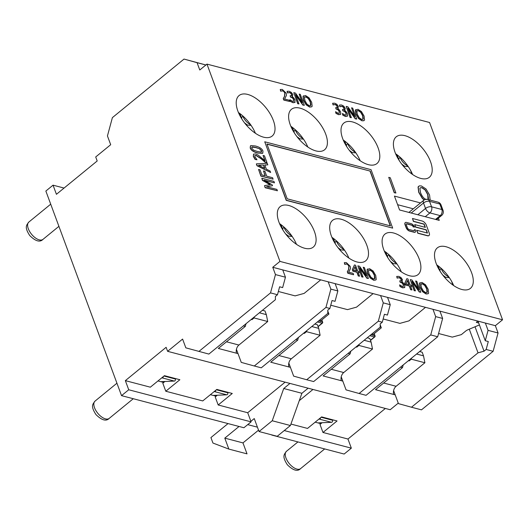 <?xml version="1.0" encoding="UTF-8"?>
<svg xmlns="http://www.w3.org/2000/svg" width="529" height="529" viewBox="0 0 529 529"><rect width="100%" height="100%" fill="white"/><g stroke="black" fill="none" stroke-linecap="round" stroke-linejoin="round"><path stroke-width="0.79" d="M438.409 218.107L439.249 220.381L399.574 209.973L394.442 196.094L420.509 202.931M429.568 122.503L502.55 319.794L279.947 261.399L206.965 64.108L429.568 122.503M430.527 161.682A26.152 13.073 -129.3 0 1 429.356 177.281A26.152 13.073 -129.3 0 1 402.688 165.312A26.152 13.073 -129.3 0 1 396.254 136.786A26.152 13.073 -129.3 0 1 414.062 140.284A26.152 13.073 -129.3 0 1 430.527 161.682M378.129 147.935A26.152 13.073 -129.3 0 1 376.965 163.534A26.152 13.073 -129.3 0 1 350.291 151.565A26.152 13.073 -129.3 0 1 343.863 123.045A26.152 13.073 -129.3 0 1 361.664 126.537A26.152 13.073 -129.3 0 1 378.129 147.935M325.732 134.194A26.152 13.073 -129.3 0 1 324.568 149.793A26.152 13.073 -129.3 0 1 297.893 137.818A26.152 13.073 -129.3 0 1 291.466 109.298A26.152 13.073 -129.3 0 1 309.273 112.796A26.152 13.073 -129.3 0 1 325.732 134.194M273.341 120.447A26.152 13.073 -129.3 0 1 272.171 136.046A26.152 13.073 -129.3 0 1 245.496 124.077A26.152 13.073 -129.3 0 1 239.068 95.551A26.152 13.073 -129.3 0 1 256.876 99.049A26.152 13.073 -129.3 0 1 273.341 120.447M471.61 272.752A26.152 13.073 -129.3 0 1 470.446 288.351A26.152 13.073 -129.3 0 1 443.771 276.376A26.152 13.073 -129.3 0 1 437.344 247.856A26.152 13.073 -129.3 0 1 455.145 251.348A26.152 13.073 -129.3 0 1 471.61 272.752M419.213 259.005A26.152 13.073 -129.3 0 1 418.049 274.604A26.152 13.073 -129.3 0 1 391.374 262.635A26.152 13.073 -129.3 0 1 384.947 234.109A26.152 13.073 -129.3 0 1 402.748 237.607A26.152 13.073 -129.3 0 1 419.213 259.005M366.822 245.258A26.152 13.073 -129.3 0 1 365.651 260.857A26.152 13.073 -129.3 0 1 338.977 248.888A26.152 13.073 -129.3 0 1 332.549 220.368A26.152 13.073 -129.3 0 1 350.357 223.86A26.152 13.073 -129.3 0 1 366.822 245.258M314.424 231.517A26.152 13.073 -129.3 0 1 313.261 247.116A26.152 13.073 -129.3 0 1 286.586 235.141A26.152 13.073 -129.3 0 1 280.158 206.621A26.152 13.073 -129.3 0 1 297.959 210.119A26.152 13.073 -129.3 0 1 314.424 231.517M359.601 276.191L358.278 276.012L356.89 272.243L352.876 271.192L352.301 269.645L354.43 264.943L352.453 269.526L353.022 271.066L357.035 272.124L358.431 275.887L359.601 276.191L358.206 272.428L359.29 272.713L358.854 271.529L357.769 271.245L355.548 265.234L354.43 264.943M359.29 272.713L358.272 272.607M366.035 275.358L363.231 267.251L366.445 275.926L359.575 266.292L357.862 265.842L361.915 276.799L363.039 277.097L359.541 267.648L367.06 278.148L368.415 278.505L364.362 267.548L363.231 267.251M368.415 278.505L366.908 278.274L359.799 268.335M363.039 277.097L361.763 276.925L357.862 265.842M344.809 264.374L346.779 263.872L348.056 264.606L349.014 266.1L348.664 269.539L347.447 271.602L348.016 273.156L353.471 274.749L347.87 273.281L347.295 271.721L348.512 269.664L348.862 266.226L347.903 264.731L346.627 263.997L344.743 264.355L344.313 262.675L344.981 264.236M428.133 293.76L426.083 294.005L422.598 291.743L419.96 287.24L419.484 283.299L419.953 282.717M411.998 289.938L410.676 289.753L409.281 285.991L405.267 284.933L404.698 283.392L406.821 278.684L404.85 283.266L405.419 284.814L409.433 285.865L410.828 289.634L411.998 289.938L410.603 286.176L411.688 286.46L411.251 285.276L410.167 284.992L407.945 278.981L406.821 278.684M411.688 286.46L410.669 286.354M418.432 289.105L415.629 280.992L418.836 289.674L411.972 280.033L410.253 279.583L414.306 290.547L415.437 290.844L411.939 281.388L419.457 291.896L420.813 292.253L416.753 281.289L415.629 280.992M420.813 292.253L419.305 292.021L412.19 282.076M415.437 290.844L414.161 290.666L410.253 279.583M404.619 287.459L402.761 287.888L400.03 286.559L399.6 284.88L400.175 286.44L402.906 287.763L404.771 287.34L404.659 285.078L403.277 282.889L401.795 281.858L402.357 281.56L401.795 281.858M403.29 286.46L403.237 284.767L402.1 283.035L400.069 282.155L399.772 280.813L400.222 282.03L402.252 282.916L403.382 284.648L403.376 286.401M401.213 280.892L401.194 279.689L400.274 278.373L399.045 277.745L397.127 278.109L396.704 276.429L397.365 277.989M404.454 287.69L404.771 287.34M424.146 200.002L422.221 198.282L418.697 192.278L418.062 187.021L418.657 186.268M364.071 120.579L362.021 120.83L358.543 118.569L355.898 114.066L355.422 110.125L355.891 109.536M395.91 193.019L394.224 192.735L388.729 177.347L394.376 192.616L395.91 193.019L390.263 177.751L388.729 177.347M354.37 115.924L351.567 107.817L354.78 116.492L347.91 106.858L346.191 106.408L350.251 117.365L351.375 117.663L347.877 108.214L355.395 118.721L356.751 119.071L352.698 108.114L351.567 107.817M356.751 119.071L355.243 118.84L348.135 108.901M351.375 117.663L350.099 117.491L346.191 106.408M311.68 106.838L309.63 107.083L306.146 104.821L303.501 100.318L303.031 96.377L303.494 95.795M347.381 116.069L345.516 116.499L342.785 115.17L342.362 113.497L342.937 115.051L345.668 116.373L347.527 115.95L347.421 113.689L346.039 111.5L344.551 110.468L345.12 110.171L344.558 110.468M346.052 115.071L345.992 113.385L344.862 111.652L342.832 110.766L342.527 109.424L342.977 110.64L345.007 111.526L346.145 113.259L346.131 115.011M343.969 109.503L343.956 108.3L343.037 106.984L341.807 106.355L339.882 106.719L339.459 105.04L340.127 106.6M347.209 116.301L347.527 115.95M301.98 102.183L299.176 94.069L302.383 102.752L295.513 93.111L293.8 92.661L297.853 103.624L298.978 103.922L295.486 94.466L302.998 104.973L304.354 105.331L300.3 94.367L299.176 94.069M304.354 105.331L302.853 105.099L295.737 95.154M298.978 103.922L297.701 103.744L293.8 92.661M340.564 114.284L338.699 114.707L335.968 113.385L335.538 111.705L336.113 113.259L338.844 114.588L340.709 114.158L340.603 111.903L339.221 109.708L337.733 108.676L338.296 108.385L337.74 108.683M339.234 113.279L339.175 111.593L338.044 109.86L336.014 108.974L335.71 107.638L336.16 108.855L338.19 109.741L339.327 111.474L339.314 113.226M337.152 107.718L337.132 106.508L336.213 105.192L334.989 104.57L333.065 104.927L332.642 103.254L333.31 104.815M340.392 114.509L340.709 114.158M293.655 101.323L293.595 99.637L292.464 97.905L290.434 97.019L290.137 95.676L290.586 96.9L292.616 97.779L293.747 99.512L293.734 101.27M291.572 95.762L291.558 94.552L290.639 93.236L289.409 92.608L287.492 92.972L287.062 91.299L287.73 92.853M292.643 96.483L292.16 96.728M294.818 102.553L295.023 99.948L293.641 97.753L292.153 96.721L292.57 96.549M294.984 102.328L293.119 102.752L290.388 101.429L289.813 99.869L290.54 101.303L293.271 102.633L295.136 102.203M262.721 153.205L257.802 153.099C253.523 151.995 250.984 150.276 250.197 147.935L250.435 145.872M280.747 91.2L282.717 90.697L283.994 91.431L284.952 92.925L284.602 96.364L283.385 98.427L283.961 99.981L289.561 101.449L283.808 100.1L283.233 98.546L284.45 96.483L284.8 93.044L283.842 91.55L282.572 90.816L280.681 91.18L280.251 89.494L280.919 91.061M255.097 159.434L256.975 159.765L255.097 159.434L253.331 156.439L253.53 154.111M264.764 160.578L263.065 155.46L265.062 160.849L258.238 155.123L255.6 153.919L253.49 154.151L253.484 156.313L255.243 159.308M256.975 159.765L254.925 156.789L254.918 155.566L256.241 155.433L261.359 158.733L265.254 162.138L266.973 162.588L265.102 162.264L261.214 158.859L256.089 155.552L254.766 155.691M270.636 172.5L257.008 165.749L256.347 163.964L257.16 165.63L270.636 172.5L270.094 171.032L266.338 169.148L264.798 164.969L267.813 164.863L267.244 163.322L256.499 163.838M267.813 164.863L264.837 165.088M392.677 228.125L286.222 200.365L264.745 141.785L286.368 200.24L392.677 228.125L371.047 169.67L264.745 141.785M273.103 179.172L260.843 176.117L258.569 169.445L260.989 175.992L273.103 179.172L272.567 177.711L266.735 176.183L264.93 171.303L263.495 170.927L265.3 175.807L261.888 174.914L260.003 169.816L258.569 169.445M265.089 175.754L263.495 170.927M428.966 235.537A4.126 2.063 -129.3 0 1 428.893 235.603A4.126 2.063 -129.3 0 1 427.531 235.782L417.745 233.216L416.852 230.28L417.89 233.091L427.677 235.663A4.126 2.063 50.7 0 0 429.045 235.484A4.126 2.063 50.7 0 0 429.224 233.024L426.314 225.149A4.126 2.063 50.7 0 0 422.274 221.049L412.488 218.477L413.526 221.287L424.126 224.071L425.349 227.371L414.749 224.594L415.635 226.981L426.235 229.765L427.452 233.064L416.852 230.28M427.24 233.005L426.083 229.884L415.483 227.106L414.749 224.594M425.131 227.318L423.98 224.19L413.374 221.413L412.488 218.477M277.401 190.777L265.135 187.722L264.546 185.606L265.287 187.597L277.401 190.777L276.892 189.415L266.457 186.677L272.508 185.705L272.184 184.833L264.031 180.118L274.465 182.855L273.929 181.394L261.815 178.22L262.563 180.244L270.279 184.641L264.546 185.606M270.002 184.687L262.41 180.369L261.815 178.22M274.465 182.855L264.546 180.409M272.508 185.705L266.695 186.737M415.338 232.052A3.439 1.719 -129.3 0 1 415.272 232.119A3.439 1.719 -129.3 0 1 414.134 232.271L409.472 231.047A3.439 1.719 -129.3 0 1 406.107 227.622L405.035 224.746A3.439 1.719 -129.3 0 1 405.194 222.696A3.439 1.719 -129.3 0 1 405.267 222.636M413.195 226.881L414.505 227.067L413.195 226.881A1.719 0.86 50.7 0 0 411.509 225.175L406.847 223.952A1.719 0.86 50.7 0 0 406.365 223.972M414.247 230.717A1.719 0.86 50.7 0 0 414.26 229.765L414.405 229.639A1.719 0.86 -129.3 0 1 414.333 230.664A1.719 0.86 -129.3 0 1 413.764 230.743L409.102 229.52A1.719 0.86 -129.3 0 1 407.416 227.807L406.351 224.924A1.719 0.86 -129.3 0 1 406.431 223.899A1.719 0.86 -129.3 0 1 406.999 223.827L411.655 225.05A1.719 0.86 -129.3 0 1 413.341 226.762M375.742 280.013L373.686 280.258L370.207 277.996L367.562 273.493L367.086 269.552L367.556 268.97M369.612 268.712L367.238 269.433L367.715 273.374L370.353 277.877L373.838 280.139L375.815 279.953L376.218 279.411L375.749 275.483L373.09 270.967L369.612 268.712M367.476 269.03L367.086 269.552M368.488 270.584L370.088 269.975L372.515 271.642L374.486 275.153L374.962 278.261L374.638 278.75L373.381 278.876L370.948 277.203L368.971 273.705L368.488 270.584L368.806 270.081M374.558 278.809L374.334 275.272L372.37 271.767L369.936 270.101L368.739 270.147M414.505 227.067A3.439 1.719 50.7 0 0 411.139 223.648L406.477 222.425A3.439 1.719 50.7 0 0 405.34 222.57A3.439 1.719 50.7 0 0 405.188 224.62L406.252 227.503A3.439 1.719 50.7 0 0 409.625 230.922L414.28 232.145A3.439 1.719 50.7 0 0 415.417 232A3.439 1.719 50.7 0 0 415.569 229.95L414.405 229.639M370.214 171.098L390.481 225.903L287.207 198.811L266.933 144.007L370.214 171.098L267 144.186M390.27 225.85L370.062 171.224M263.568 165.015L264.817 168.387L258.483 165.207L263.568 165.015L258.701 165.312M264.579 168.268L263.422 165.134M266.973 162.588L264.474 155.83L263.065 155.46M289.561 101.449L289.092 100.179L284.628 99.009L286.5 95.24L286.163 93.17L282.334 89.447L280.251 89.494M255.355 145.971L250.938 145.581L250.508 145.812L250.343 147.809C251.136 150.15 253.675 151.869 257.954 152.974L262.391 153.37L262.801 153.145L262.959 151.122C262.159 148.788 259.627 147.075 255.355 145.971M259.746 148.821L261.617 150.772L260.916 152.061L257.405 151.479L253.57 150.137L251.692 148.166L252.353 146.897L255.91 147.465L259.746 148.821L255.758 147.584L251.771 147.095M261.531 151.849L260.916 152.061M252.207 147.016L251.705 147.161M261.452 151.909L261.465 150.891L259.594 148.947M293.727 101.211L292.729 101.343L289.965 99.75M287.564 92.992L289.561 92.489L290.791 93.117L291.704 94.433L291.697 95.663L290.137 95.676M292.114 96.615L292.887 94.605L291.327 92.37L289.184 91.246L287.062 91.299M337.694 108.571L338.467 106.56L336.907 104.325L334.764 103.201L332.642 103.254M333.138 104.947L335.135 104.444L336.365 105.073L337.284 106.389L337.277 107.618L335.71 107.638M339.307 113.166L338.302 113.299L335.538 111.705M344.511 110.363L345.285 108.352L343.724 106.111L341.582 104.987L339.459 105.04M339.955 106.739L341.952 106.236L343.182 106.858L344.101 108.174L344.095 109.41L342.527 109.424M346.125 114.958L345.12 115.084L342.362 113.497M305.55 95.537L303.177 96.252L303.653 100.199L306.298 104.702L309.776 106.957L311.753 106.779L312.156 106.236L311.687 102.302L309.029 97.792L305.55 95.537M303.421 95.848L303.031 96.377M304.433 97.409L306.026 96.8L308.46 98.467L310.424 101.971L310.9 105.079L310.583 105.575L309.32 105.701L306.886 104.028L304.909 100.523L304.433 97.409L304.75 96.906M310.503 105.628L310.278 102.097L308.308 98.586L305.874 96.926L304.678 96.972M355.812 109.596L356.05 113.94L358.688 118.443L362.173 120.705L363.668 120.771L364.554 119.984L364.078 116.049L361.426 111.533L357.948 109.285L355.422 110.125M356.824 111.156L358.424 110.548L360.851 112.208L362.821 115.719L363.297 118.827L362.973 119.316L361.717 119.448L359.277 117.775L357.306 114.271L356.824 111.156L357.141 110.654M362.894 119.375L362.669 115.838L360.705 112.333L358.272 110.667L357.075 110.72M430.183 200.213L429.555 194.97L426.017 188.952L421.382 185.944L419.358 185.871L418.214 186.902L418.842 192.159L422.367 198.163L424.324 199.896M426.4 199.499C424.033 198.825 422.076 196.523 420.522 192.596L419.881 188.443L420.304 187.775L422.01 187.63L425.25 189.851L427.875 194.527L428.51 198.673L427.816 199.493M428.001 199.387L427.73 194.652L425.104 189.971L421.858 187.755L420.238 187.835M401.756 281.752L402.523 279.742L400.969 277.5L398.82 276.376L396.704 276.429M397.2 278.128L399.197 277.619L400.427 278.247L401.346 279.563L401.332 280.8L399.772 280.813M403.363 286.348L402.364 286.473L399.6 284.88M408.996 284.681L405.941 283.881L407.409 280.403L408.996 284.681M408.778 284.628L407.31 280.648M422.01 282.46L419.636 283.174L420.105 287.121L422.75 291.624L426.235 293.879L428.212 293.701L428.609 293.159L428.14 289.224L425.488 284.714L422.01 282.46M419.874 282.77L419.484 283.299M420.886 284.331L422.479 283.723L424.913 285.389L426.883 288.894L427.359 292.001L427.035 292.497L425.772 292.623L423.339 290.95L421.368 287.445L420.886 284.331L421.203 283.828M426.956 292.55L426.731 289.019L424.761 285.508L422.334 283.848L421.13 283.894M353.623 274.624L353.154 273.354L348.69 272.184L350.562 268.415L350.218 266.345L346.396 262.622L344.313 262.675M356.599 270.941L353.544 270.14L355.019 266.656L356.599 270.941M356.387 270.881L354.913 266.907M64.069 188.059L53.052 185.17L45.858 191.048L121.538 395.646L243.895 427.743L251.09 421.864L247.711 412.732L218.186 404.983L232.271 393.47L216.824 389.417L202.739 400.929L165.789 391.242L179.873 379.723L164.426 375.669L150.342 387.188L125.353 380.635L166.119 347.308L167.607 351.329L182.591 339.076L185.838 347.844L208.876 354.08L275.417 299.685L275.384 296.438L277.48 294.726L279.623 286.791L282.651 287.584L285.448 277.209L282.744 269.902L328.178 281.818L330.876 289.125L325.943 307.435L329.878 308.467L332.02 300.532L335.049 301.332L337.846 290.95L335.141 283.643L380.569 295.566L383.274 302.872L378.334 321.182L382.275 322.214L384.411 314.279L387.44 315.072L390.243 304.697L387.539 297.391L432.967 309.306L435.671 316.613L430.732 334.923L359.098 393.483L346.052 389.873L341.218 376.82M413.314 208.81L397.623 204.697M285.653 233.97L288.583 236.152L292.18 236.463M320.713 279.861L304.155 293.397L295.116 295.876L278.36 291.479M338.044 247.711L340.98 249.9L344.571 250.204M373.11 293.602L356.553 307.137L347.513 309.624L330.751 305.226M390.442 261.458L393.378 263.64L396.968 263.951M425.501 307.349L408.943 320.885L399.911 323.371L383.148 318.974M296.498 244.352A26.152 13.073 50.7 0 0 279.53 223.595M348.895 258.099A26.152 13.073 50.7 0 0 331.928 237.336M401.293 271.84A26.152 13.073 50.7 0 0 384.319 251.083M255.414 133.282A26.152 13.073 50.7 0 0 238.447 112.525M453.684 285.587A26.152 13.073 50.7 0 0 436.716 264.831M477.899 321.096L476.331 322.379L478.705 323.001M430.732 334.923L437.701 336.755L442.634 318.445L439.93 311.138L485.364 323.054L488.062 330.361L485.265 340.736L488.293 341.529L486.158 349.464L493.121 351.296L498.06 332.979L488.062 330.361M442.839 275.206L445.768 277.388L449.366 277.699M479.373 324.799A2.235 1.098 159.7 0 1 478.421 325.355L467.742 329.838A4.47 2.195 -20.3 0 0 465.837 330.956L461.341 334.632L452.302 337.112L438.574 333.508M244.563 122.9L247.499 125.089L251.09 125.393M239.697 113.411L239.062 113.927M292.087 127.152L291.459 127.668M296.961 136.647L299.897 138.829L303.487 139.14M344.485 140.899L343.85 141.415M349.358 150.388L352.288 152.577L355.885 152.881M307.812 147.029A26.152 13.073 50.7 0 0 290.844 126.272M360.203 160.776A26.152 13.073 50.7 0 0 343.235 140.013M412.6 174.517A26.152 13.073 50.7 0 0 395.632 153.76M401.756 164.135L404.685 166.318L408.282 166.628M396.882 154.64L396.247 155.162M279.947 261.399L272.752 267.277L282.744 269.902M335.141 283.643L328.178 281.818M387.539 297.391L380.569 295.566M439.93 311.138L432.967 309.306M502.55 319.794L495.356 325.672L485.364 323.054M205.9 64.981L184.019 59.069L197.066 62.68L199.77 69.987L206.965 64.108M285.448 277.209L275.457 274.584L272.752 267.277M495.356 325.672L498.06 332.979M334.222 240.669L333.72 241.079M378.334 321.182L306.701 379.743L293.655 376.132L288.827 363.073M386.613 254.409L386.11 254.819M184.019 59.069L112.386 117.63L107.447 135.94L110.693 144.708L95.709 156.961L97.191 160.981L56.431 194.302L53.052 185.17M125.353 380.635L128.732 389.767L121.538 395.646M251.09 421.864L128.732 389.767M218.186 404.983L215.21 396.948L217.307 395.229M290.924 424.066L307.528 428.424L321.612 416.905L337.059 420.958L322.974 432.471L347.963 439.03L351.342 448.162L284.245 430.56M322.974 432.471L319.999 424.437L322.095 422.724M165.789 391.242L162.813 383.201L164.909 381.488M163.732 382.454L157.979 380.946M216.13 396.195L210.377 394.687M320.918 423.689L315.165 422.175M442.634 318.445L435.671 316.613M486.158 349.464L484.055 351.183L478.031 352.836L411.489 407.231L398.443 403.62L393.616 390.561M493.121 351.296L421.487 409.849L411.489 407.231M198.884 351.454L270.517 292.894L277.48 294.726M390.243 304.697L383.274 302.872M306.701 379.743L313.664 381.568L380.206 327.173L380.179 323.927L382.275 322.214M281.825 226.921L281.322 227.331M325.943 307.435L254.304 365.995L241.257 362.385L236.43 349.325M337.846 290.95L330.876 289.125M254.304 365.995L261.273 367.82L327.815 313.426L327.782 310.186L329.878 308.467M359.098 393.483L366.061 395.315L437.701 336.755M197.066 62.68L205.88 64.994M275.457 274.584L270.517 292.894M410.438 170.113L411.886 174.021M320.528 417.798A1.342 0.959 104.7 0 1 319.417 419.133L318.861 419.16M317.929 422.902L331.531 422.314A1.342 0.959 -75.3 0 0 332.457 421.593A1.342 0.959 -75.3 0 0 332.569 420.257L332.371 419.728M215.739 390.303A1.342 0.959 104.7 0 1 214.629 391.645L214.066 391.672M213.141 395.414L226.743 394.819A1.342 0.959 -75.3 0 0 227.668 394.105A1.342 0.959 -75.3 0 0 227.774 392.769L227.576 392.234M163.342 376.562A1.342 0.959 104.7 0 1 162.231 377.898L161.676 377.924M160.743 381.667L174.345 381.078A1.342 0.959 -75.3 0 0 175.271 380.358A1.342 0.959 -75.3 0 0 175.377 379.022L175.185 378.493M439.01 268.157L438.508 268.567M451.528 281.177L452.969 285.091M469.283 329.19L478.031 352.836M478.011 321.123L485.265 340.736M475.029 326.777L484.055 351.183M290.414 367.364L270.722 362.2L297.701 340.147L298.429 337.449M238.017 353.617L218.332 348.452L245.304 326.4L246.031 323.702M342.805 381.105L323.12 375.94L350.099 353.888L350.826 351.196M395.203 394.852L393.688 394.455A6.255 4.463 104.7 0 1 396.115 386.282L424.899 362.755L423.517 355.852L422.168 352.202L419.616 351.534M312.976 389.463L299.269 400.671M247.711 412.732L285.118 382.156M167.607 351.329L390.21 409.724L398.264 403.138M228.032 423.584L210.919 437.569L212.949 443.051L228.845 449.088L224.792 438.131L239.048 426.473M250.885 421.315L254.251 418.571L259.045 431.538L272.237 420.76L283.729 388.517L289.958 383.426M308.136 388.193L301.9 393.285L290.408 425.528L277.216 436.306L259.045 431.538M283.729 388.517L301.9 393.285M272.237 420.76L290.408 425.528M247.717 424.622L257.431 427.168M258.536 430.163L242.963 442.899L247.017 453.856L228.845 449.088M224.792 438.131L242.963 442.899M271.761 435.056L344.148 454.041L351.342 448.162M262.43 310.298L264.983 310.966L266.332 314.623L267.714 321.52L254.085 317.942L251.989 319.655L251.229 319.456M314.828 324.046L317.374 324.713L318.729 328.364L320.111 335.26L306.483 331.69L304.387 333.402L303.62 333.204M367.225 337.786L369.771 338.454L371.12 342.111L372.509 349.008L358.88 345.43L356.777 347.15L356.017 346.945M254.37 316.891L254.085 317.942M266.332 314.623L259.375 312.798M236.503 353.22A6.255 4.463 104.7 0 1 238.929 345.047L267.714 321.52M252.273 318.603L251.989 319.655M306.767 330.632L306.483 331.69M318.729 328.364L311.773 326.538M288.9 366.967A6.255 4.463 104.7 0 1 291.327 358.794L320.111 335.26M304.671 332.351L304.387 333.402M359.165 344.379L358.88 345.43M371.12 342.111L364.17 340.286M341.291 380.708A6.255 4.463 104.7 0 1 343.724 372.542L372.509 349.008M357.062 346.092L356.777 347.15M243.36 325.89L245.304 326.4M295.751 339.638L297.701 340.147M348.148 353.379L350.099 353.888M424.899 362.755L411.271 359.178L411.555 358.12M416.561 354.027L423.517 355.852M393.688 394.455L375.517 389.688L402.49 367.635L400.546 367.126M403.217 364.937L402.49 367.635M411.271 359.178L409.175 360.89L408.414 360.692M409.175 360.89L409.459 359.839M347.963 439.03L385.363 408.454M327.808 312.778L328.912 314.087L320.647 320.852L319.866 319.926M328.912 314.087L327.788 311.052M380.199 326.519L381.31 327.835L373.038 334.593L372.264 333.667M381.31 327.835L380.186 324.799M439.83 204.029A4.47 2.195 -20.3 0 1 441.027 204.928A4.47 4.47 0 0 0 437.972 202.151A4.47 3.187 104.7 0 1 439.83 204.029L441.86 209.504A4.47 3.187 104.7 0 1 440.214 215.614A4.47 2.235 50.7 0 0 441.695 215.415A4.47 4.47 0 0 0 443.057 210.403A4.47 2.195 159.7 0 0 441.86 209.504L431.565 206.806A4.47 2.195 159.7 0 0 425.534 208.459A4.47 2.235 50.7 0 0 429.918 212.909A4.47 3.187 -75.3 0 0 431.565 206.806L429.535 201.324A4.47 3.187 -75.3 0 0 427.67 199.453A4.47 4.47 0 0 0 423.709 200.312A4.47 2.235 50.7 0 0 423.511 202.984A4.47 2.195 -20.3 0 1 429.535 201.324L439.83 204.029M411.218 213.028L423.511 202.984L425.534 208.459L417.831 214.761M425.263 216.711L429.918 212.909L440.214 215.614L435.559 219.416M283.194 230.492L282.803 229.566A4.47 2.195 -20.3 0 1 283.967 227.225L283.881 226.994M291.691 235.755A8.94 4.47 -129.3 0 1 283.967 227.225L284.06 227.153M335.591 244.239L335.201 243.314A4.47 2.195 -20.3 0 1 336.365 240.966L336.279 240.735M344.088 249.503A8.94 4.47 -129.3 0 1 336.365 240.966L336.457 240.893M387.988 257.987L387.592 257.061A4.47 2.195 -20.3 0 1 388.755 254.713L388.676 254.482M396.479 263.244A8.94 4.47 -129.3 0 1 388.755 254.713L388.848 254.641M448.876 276.991A8.94 4.47 -129.3 0 1 441.153 268.461A4.47 2.195 159.7 0 0 439.989 270.802L438.157 265.856M250.607 124.692A8.94 4.47 -129.3 0 1 242.884 116.155L242.798 115.924M242.976 116.082L242.884 116.155A4.47 2.195 -20.3 0 0 241.72 118.503L242.11 119.428M292.286 127.297L294.117 132.243A4.47 2.195 -20.3 0 1 295.281 129.903L295.195 129.671M302.998 138.433A8.94 4.47 -129.3 0 1 295.281 129.903L295.367 129.83M344.677 141.045L346.508 145.991A4.47 2.195 -20.3 0 1 347.672 143.643L347.586 143.412M355.395 152.18A8.94 4.47 -129.3 0 1 347.672 143.643L347.765 143.571M407.793 165.921A8.94 4.47 -129.3 0 1 400.069 157.391L399.984 157.159M400.162 157.318L400.069 157.391A4.47 2.195 -20.3 0 0 398.906 159.738L399.296 160.664M321.692 319.992L322.432 321.976L318.59 320.971M317.38 321.956L322.101 323.199A0.893 0.635 -75.3 0 0 322.432 321.976A0.893 0.436 -20.3 0 1 322.67 322.154L321.83 319.88M318.041 326.512L322.101 323.199A0.893 0.45 50.7 0 0 322.399 323.159A0.893 0.893 0 0 0 322.67 322.154M374.089 333.733L374.823 335.723L370.981 334.712M369.771 335.703L374.499 336.94A0.893 0.635 -75.3 0 0 374.823 335.723A0.893 0.436 -20.3 0 1 375.061 335.902L374.221 333.627M370.439 340.259L374.499 336.94A0.893 0.45 50.7 0 0 374.79 336.907A0.893 0.893 0 0 0 375.061 335.902M319.417 419.133L331.531 422.314M332.569 420.257L321.169 417.269M214.629 391.645L226.743 394.819M227.774 392.769L216.381 389.78M162.231 377.898L174.345 381.078M175.377 379.022L163.983 376.033M133.268 398.721L109.192 418.406A11.175 5.588 -129.3 0 1 97.792 413.288A11.175 5.588 -129.3 0 1 95.041 401.101L116.935 383.201M58.911 226.346L42.968 239.379A11.175 5.588 -129.3 0 1 31.568 234.268A11.175 5.588 -129.3 0 1 28.824 222.074L50.711 204.181M324.674 448.936L300.598 468.615A11.175 5.588 -129.3 0 1 289.198 463.497A11.175 5.588 -129.3 0 1 286.454 451.31L297.939 441.92M238.929 345.047L226.485 341.787M291.327 358.794L278.882 355.528M343.724 372.542L331.28 369.275M396.115 386.282L383.67 383.016M441.027 204.928L443.057 210.403M437.972 202.151L427.67 199.453M423.709 200.312L408.897 212.42M441.695 215.415L436.498 219.661M282.803 229.566L280.972 224.62M335.201 243.314L333.369 238.367M387.592 257.061L385.767 252.108M440.379 271.727L439.989 270.802M239.888 113.55L241.72 118.503M294.508 133.169L294.117 132.243M346.905 146.917L346.508 145.991M397.074 154.785L398.906 159.738M322.399 323.159L318.101 326.671M374.79 336.907L370.498 340.418M109.192 418.406C106.157 421.56 101.747 420.291 95.961 414.584C90.373 405.981 92.787 404.229 95.041 401.101M42.968 239.379C39.933 242.54 35.522 241.264 29.743 235.557C24.149 226.961 26.562 225.202 28.824 222.074M300.598 468.615C297.562 471.775 293.159 470.499 287.373 464.793C281.785 456.196 284.199 454.437 286.454 451.31"/></g></svg>
